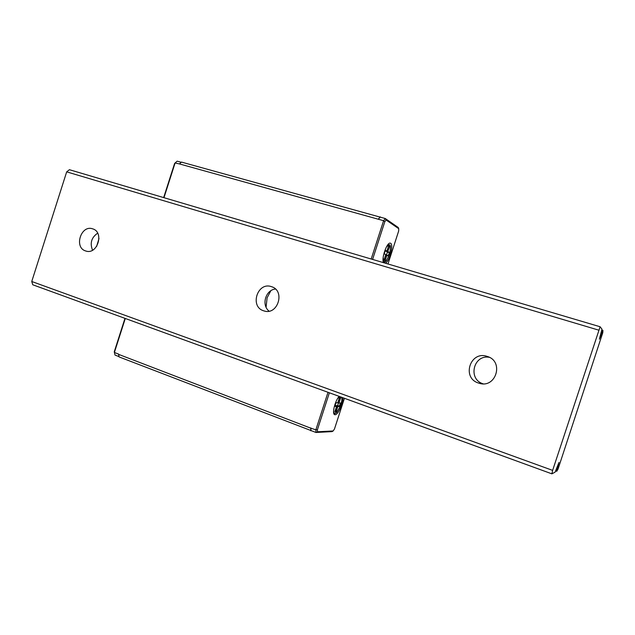<?xml version="1.0" encoding="UTF-8"?>
<svg xmlns="http://www.w3.org/2000/svg" width="635" height="635" viewBox="0 0 635 635"><rect width="100%" height="100%" fill="white"/><g stroke="black" fill="none" stroke-linecap="round" stroke-linejoin="round"><path stroke-width="0.95" d="M85.59 250.936L85.804 251.008C97.417 255.175 104.553 232.053 92.639 228.838C81.042 224.536 73.716 247.515 85.59 250.936M92.559 250.206C89.741 243.173 91.44 237.49 97.655 233.172M478.536 383.056L479.06 383.222C495.967 388.953 504.412 361.212 487.212 356.433C470.289 350.306 461.296 377.944 478.536 383.056M552.633 470.384L600.115 326.755L601.98 329.176L599.4 339.153L602.933 330.414L602.782 332.708L558.006 469.186L556.712 471.313L558.983 462.415L555.077 472.162L551.871 473.837L552.633 470.384L31.75 281.495L66.683 171.855L598.638 330.121M263.628 310.801L263.946 310.896C277.844 315.77 285.607 290.536 271.407 286.647C257.516 281.551 249.444 306.649 263.628 310.801M96.623 246.451L98.989 238.546M266.081 307.205L267.105 297.823L270.804 290.774M483.092 383.794C467.566 379.285 473.424 354.314 489.291 357.291M269.081 311.15C261.175 305.149 265.565 289.909 275.447 289.036M66.683 171.855L69.413 169.704L600.115 326.755M599.869 337.002L600.297 337.137M31.75 281.495L32.742 284.766L551.871 473.837M181.277 162.306L177.149 161.163L175.093 162.981L163.973 197.691M371.189 259.009L383.603 220.702L179.459 163.925L181.507 162.1L380.897 217.321M163.663 197.596L174.617 163.409L175.093 162.981L179.459 163.925M329.374 392.803L317.405 429.744L317.492 431.776L333.153 430.967L332.002 431.617L315.976 432.475L315.857 429.824L328.009 392.303M125.285 318.468L114.387 352.473L118.539 354.068L119.078 356.918L311.563 430.776M317.405 429.744L315.857 429.824L310.729 428.157L118.459 354.314M378.484 218.988L380.174 216.829M310.729 428.157L310.864 430.816M124.976 318.357L114.26 351.814L115.022 355.076L119.007 356.616M387.977 263.977L398.653 231.061L398.74 228.695L386.112 219.996L384.826 221.663L383.603 220.702L385.286 218.527L380.087 217.099L378.397 219.258M386.112 219.996L385.286 218.527L398.201 227.465L398.74 228.695M317.492 431.776L315.976 432.475L310.952 430.546L310.817 427.887M384.826 221.663L372.586 259.421M333.153 430.967L334.486 428.958L344.432 398.288M385.318 263.192C389.501 261.715 394.073 243.792 390.39 243.205C387.04 241.586 380.936 259.239 383.659 262.699M339.169 396.367C334.994 400.717 331.74 414.139 334.709 414.671L335.074 414.726C337.939 415.076 343.313 403.4 342.924 397.74M386.509 254.857L387.398 252.119L385.953 250.992M385.199 250.777L386.707 251.214L385.318 250.412M388.493 246.277L389.326 246.515L388.564 246.062M385.874 251.238L387.628 251.746L389.739 246.372L387.628 251.746L389.152 252.627L387.398 252.119M385.786 254.643L386.858 255.262L385.159 260.485L384.08 259.898L385.778 254.651L384.223 253.778L385.366 250.253M338.495 402.971L337.661 405.543L335.756 405.836M335.026 405.559L336.566 406.456L334.748 406.416L335.939 402.741L337.749 402.796L335.883 402.923M335.082 411.036L336.145 411.686L334.875 411.678L336.566 406.456M335.867 405.495L337.828 406.479L336.145 411.686M337.661 405.543L339.368 406.17L340.368 403.066L338.59 403.011L340.281 397.804L339.384 397.764M337.78 402.709L340.368 403.066M337.749 402.796L339.4 397.716M339.447 397.573L340.281 397.804M340.789 402.9L339.614 406.519L337.574 406.13L335.891 411.329L334.986 411.329M384.294 253.571L385.778 254.651M385.421 250.087L386.707 251.214M386.969 250.984L388.612 245.904M384.143 259.691L385.159 260.485M384.913 260.112L386.612 254.881L388.374 256.119L386.858 255.262M388.041 251.603L389.557 252.484L388.136 255.746M600.662 334.454L601.17 334.605M600.781 334.058L601.321 334.224M601.67 330.406L602.782 330.74M601.766 330.065L602.933 330.414L601.766 330.065M556.712 471.313L555.585 470.9L556.704 471.305M555.704 470.591L556.776 470.972M557.101 467.225L557.633 467.416M557.228 466.844L557.728 467.027M389.557 252.484L388.374 256.119M388.668 245.729L389.739 246.372M383.143 257.683C383.905 263.93 386.064 262.676 389.62 253.913C391.446 244.634 390.319 242.419 386.239 247.277M386.842 260.04C385.35 261.945 384.27 262.668 383.611 262.215L383.381 262.112M334.859 406.067L336.494 406.106M339.614 406.519L337.828 406.479M340.693 397.637L339.011 402.844M333.788 408.98C332.407 421.124 343.543 404.431 341.678 397.28M339.455 396.47L337.487 398.732M337.264 411.631C335.717 413.361 334.629 413.988 334.01 413.528L333.772 413.401M479.06 383.222L482.552 383.786M263.946 310.896L264.827 311.126"/></g></svg>
